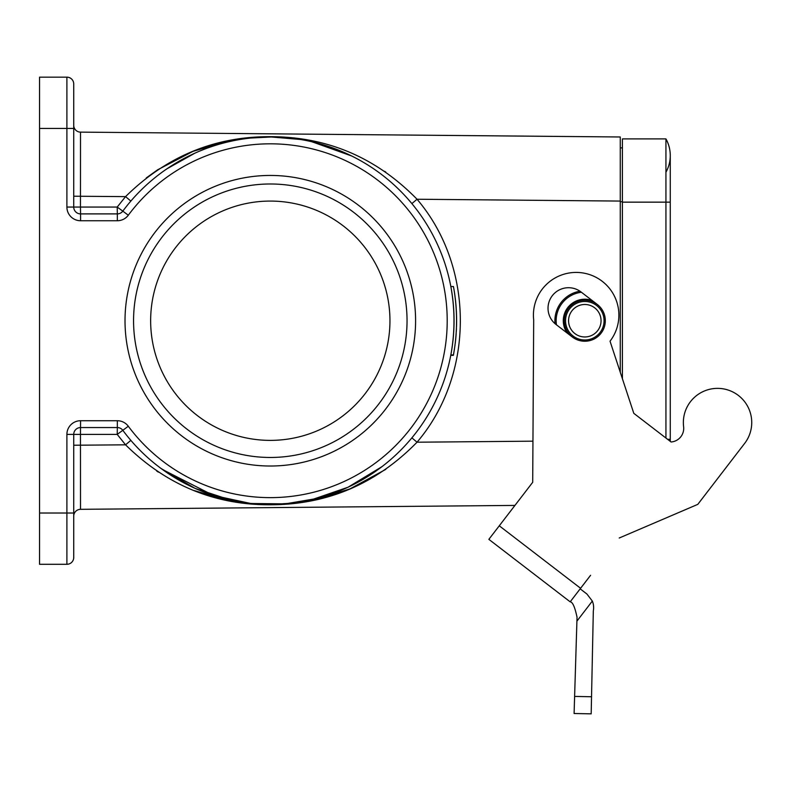 <?xml version="1.0" encoding="UTF-8"?>
<svg xmlns="http://www.w3.org/2000/svg" width="791" height="791" viewBox="0 0 791 791"><rect width="100%" height="100%" fill="white"/><g stroke="black" fill="none" stroke-linecap="round" stroke-linejoin="round"><path stroke-width="1.19" d="M39.55 128.439L39.55 77.152L66.899 77.152A6.832 6.832 0 0 1 73.731 83.994L73.731 207.064L66.899 207.064L66.899 128.439L39.55 128.439L39.55 513.023L66.899 513.023L66.899 434.397L73.731 434.397L73.731 557.467A6.832 6.832 0 0 1 66.899 564.299L39.55 564.299L39.55 513.023M415.591 320.731A145.287 145.287 0 0 1 270.304 466.018A145.287 145.287 0 0 1 125.018 320.731A145.287 145.287 0 0 1 270.304 175.444A145.287 145.287 0 0 1 415.591 320.731M161.235 468.598L195.1 488.383L231.279 500.288L250.618 503.422L271.264 504.47L292.057 503.185L311.575 499.783L348.01 487.236L381.915 466.69M450.84 286.54C455.043 309.33 455.043 332.121 450.84 354.912L453.451 354.912C457.594 332.121 457.594 309.33 453.451 286.54L450.84 286.54M166.931 168.809L194.902 153.167M250.618 138.039L271.264 136.981L300.461 139.473M311.961 141.767L351.768 156.025M580.208 136.625L80.514 132.127L620.273 136.981L620.273 372.274M73.731 83.994A6.832 6.832 0 0 0 66.899 77.152L66.899 128.439L73.731 128.439L73.731 104.501M514.931 505.419L80.514 509.325L514.931 505.419L509.266 512.805M73.731 536.951L73.731 513.023L66.899 513.023L66.899 564.299A6.832 6.832 0 0 0 73.731 557.467M156.658 470.991L158.388 472.138M194.368 490.628L229.825 500.901L250.609 503.887M269.998 504.777L273.231 504.757M291.306 503.699L313.048 500.327L349.958 488.897L385.81 469.36M80.514 132.127A6.832 6.832 0 0 1 73.731 125.294A6.832 6.832 0 0 0 80.514 132.127L80.464 207.064L117.216 207.064L122.813 211.138A183.749 183.749 0 0 1 393.74 184.619A183.749 183.749 0 0 1 393.74 456.842A183.749 183.749 0 0 1 122.813 430.314A6.832 6.832 0 0 0 117.325 427.555L117.216 434.397L80.464 434.397L80.514 509.325A6.832 6.832 0 0 0 73.731 516.167A6.832 6.832 0 0 1 80.514 509.325M73.731 207.064A6.832 6.832 0 0 0 80.573 213.896A6.832 6.832 0 0 1 73.731 207.064L80.464 207.064L80.573 213.896L117.325 213.896L117.216 207.064L125.551 196.623C166.693 156.163 215.261 136.181 271.244 136.685C327.87 136.942 376.467 157.795 417.035 199.243C474.758 266.943 474.758 374.509 417.035 442.209C376.486 483.657 327.879 504.51 271.204 504.777C215.261 505.281 166.713 485.298 125.551 444.829L130.851 440.379M385.81 172.102L384.752 171.38M313.473 141.213L292.769 137.911L273.231 136.705M269.869 136.675L249.798 137.654L229.776 140.561L193.044 151.348L157.666 169.788L146.256 177.945M73.731 445.234L125.551 444.829L117.216 434.397L122.813 430.314A6.832 6.832 0 0 0 117.325 427.555L80.573 427.555A6.832 6.832 0 0 0 73.731 434.397L80.464 434.397L80.573 420.723A13.674 13.674 0 0 0 66.899 434.397M73.731 196.217L125.551 196.623L130.851 201.072M122.813 430.314A183.749 183.749 0 0 0 393.74 456.842A183.749 183.749 0 0 0 393.74 184.619A183.749 183.749 0 0 0 122.813 211.138A6.832 6.832 0 0 1 117.325 213.896L117.325 220.738A13.674 13.674 0 0 0 128.3 215.221A176.907 176.907 0 0 1 389.142 189.682A176.907 176.907 0 0 1 389.142 451.77A176.907 176.907 0 0 1 128.3 426.24A13.674 13.674 0 0 0 117.325 420.723L117.325 427.555A6.832 6.832 0 0 1 122.813 430.314L128.3 426.24M620.273 201.072L417.035 199.243L411.884 203.603M532.946 441.17L417.035 442.209L411.884 437.858M620.273 147.877L622.408 147.877M378.582 469.182L348.841 486.851M456.15 333.723L456.16 333.723A186.31 186.31 0 0 1 455.932 336.659L455.656 339.596A186.31 186.31 0 0 1 455.22 343.492M456.605 318.743L456.605 318.743A186.31 186.31 0 0 1 456.615 321.176L456.615 321.176A186.31 186.31 0 0 1 456.575 324.251A186.31 186.31 0 0 1 456.516 326.673L456.516 326.673M456.269 309.588L456.278 309.588A186.31 186.31 0 0 1 456.437 312.663L456.427 312.663M456.595 318.605L456.605 318.605A186.31 186.31 0 0 0 456.516 314.848L456.437 312.663M453.51 286.886L453.51 286.886A186.31 186.31 0 0 1 454.054 289.961L454.054 289.961A186.31 186.31 0 0 1 454.598 293.382L454.598 293.382A186.31 186.31 0 0 1 455.023 296.457L455.023 296.457M456.615 321.443L456.615 319.772M450.761 355.327L453.372 355.327L454.41 349.296M455.161 297.554A186.31 186.31 0 0 1 455.527 300.629L455.586 301.242A186.31 186.31 0 0 1 455.932 304.802L455.982 305.415A186.31 186.31 0 0 1 456.209 308.49L456.209 308.49M456.298 331.389L456.308 331.389A186.31 186.31 0 0 0 456.456 328.314L456.456 328.314M453.708 353.498L454.973 345.41M389.953 320.731A119.649 119.649 0 0 1 210.475 424.352A119.649 119.649 0 0 1 210.475 217.11A119.649 119.649 0 0 1 389.953 320.731M133.56 320.731A136.744 136.744 0 0 0 338.677 439.153A136.744 136.744 0 0 0 338.677 202.308A136.744 136.744 0 0 0 133.56 320.731M622.408 378.76L622.408 138.9L665.933 138.9A34.181 34.181 0 0 1 665.933 172.23A34.181 34.181 0 0 0 665.933 138.9A34.181 34.181 0 0 1 670.274 155.57A34.181 34.181 0 0 0 665.933 138.9L665.933 202.15L670.274 202.15L670.274 155.57M665.933 438.026L665.933 202.15L622.408 202.15M568.571 320.731A16.235 16.235 0 0 0 592.924 334.791A16.235 16.235 0 0 0 592.924 306.661A16.235 16.235 0 0 0 568.571 320.731M564.299 320.731A20.507 20.507 0 0 0 595.059 338.489A20.507 20.507 0 0 0 595.059 302.963A20.507 20.507 0 0 0 564.299 320.731M554.896 320.731A29.91 29.91 0 0 0 555.045 323.667A29.91 29.91 0 0 1 579.981 291.207A29.91 29.91 0 0 0 554.896 320.731M574.098 713.502L574.612 696.416L574.098 713.502L591.184 713.848L593.319 610.85A17.095 17.095 0 0 0 592.33 601.071L586.952 594.051L580.169 588.84M570.182 601.842L580.594 588.286L499.269 525.807L488.858 539.353L570.182 601.842C572.595 601.882 574.879 607.004 577.034 617.217L574.612 696.416L591.599 696.752M580.594 588.286L590.59 575.284M697.791 504.371L744.657 443.385L697.791 504.371L619.224 538.009M499.269 525.807L532.699 482.302L533.688 319.93A42.734 42.734 0 0 1 587.624 273.993A42.734 42.734 0 0 1 610.039 341.188L633.799 413.337L671.075 441.981L670.274 441.368L670.274 202.15M586.952 594.051L592.33 601.071L576.916 621.133M572.308 336.996L556.043 324.498A20.507 20.507 0 0 1 552.276 295.735A20.507 20.507 0 0 1 581.039 291.968L597.304 304.466M671.075 441.981A13.655 13.655 0 0 0 683.612 426.705A34.181 34.181 0 0 1 726.553 389.577A34.181 34.181 0 0 1 744.657 443.385M217.288 508.099L219.067 508.079M124.058 508.939L128.389 508.9M120.084 508.969L132.809 508.86M340.229 506.991L332.556 507.061M207.954 508.178L209.447 508.168L207.954 508.178M115.97 509.008L117.404 508.999M119.787 508.979L115.684 509.008M208.676 508.178L195.15 508.297L208.676 508.178M361.942 506.794L354.18 506.863M346.013 506.942L341.653 506.982M222.854 508.049L209.981 508.168M197.997 508.277L202.15 508.237M197.74 508.277L196.465 508.287M200.192 508.257L197.206 508.277L200.192 508.257M194.863 508.297L208.537 508.178L194.863 508.297M194.517 508.306L191.026 508.336L194.517 508.306M222.39 508.049L208.468 508.178L222.39 508.049M132.354 508.86L138.672 508.801M130.001 508.88L126.728 508.91M130.95 508.87L132.443 508.86M216.724 508.099L219.611 508.079M133.096 508.86L131.603 508.87M129.081 508.89L119.649 508.979M219.265 508.079L215.162 508.119L219.265 508.079M215.953 508.109L211.939 508.148L215.953 508.109M123.979 508.939L119.748 508.979M124.246 508.939L128.982 508.89M129.605 508.89L128.617 508.9M121.409 508.959L123.801 508.939M117.819 508.989L118.521 508.989M140.442 508.791L125.433 508.929M118.017 508.989L118.709 508.989M114.28 509.028L117.444 508.999M119.263 508.979L136.003 508.831M191.61 508.326L216.309 508.109M354.328 506.863L355.367 506.853L354.328 506.863M119.856 508.979L124.157 508.939M133.214 508.85L128.073 508.9M124.177 508.939L130.545 508.88M114.695 509.018L133.274 508.85M132.759 508.86L128.478 508.9M80.573 420.723L117.325 420.723M66.899 207.064A13.674 13.674 0 0 0 80.573 220.738L117.325 220.738M80.573 213.896L80.573 220.738M128.3 215.221L122.813 211.138A6.832 6.832 0 0 1 117.325 213.896M620.273 201.725L622.408 201.725M667.594 439.312L670.274 439.312M565.545 320.731A19.261 19.261 0 0 0 594.437 337.411A19.261 19.261 0 0 0 594.437 304.051A19.261 19.261 0 0 0 565.545 320.731M592.162 300.511A21.515 21.515 0 0 0 567.167 333.041M581.434 292.265A28.664 28.664 0 0 0 556.439 324.794M346.221 153.395L311.585 141.678M347.605 487.424L316.479 498.577L285.244 503.867L251.607 503.521M250.263 503.383L213.511 495.482L162.521 469.538M231.338 500.298L197.701 489.53M346.221 488.057L311.575 499.783"/></g></svg>
